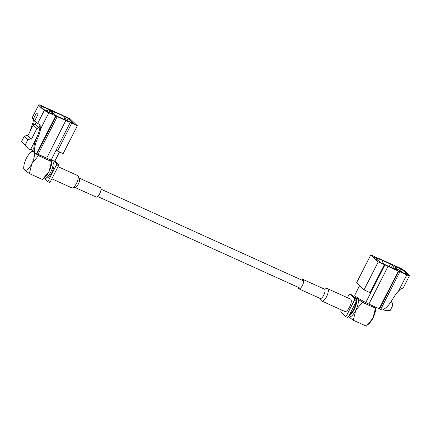 <?xml version="1.0" encoding="UTF-8"?>
<svg xmlns="http://www.w3.org/2000/svg" width="431" height="431" viewBox="0 0 431 431"><rect width="100%" height="100%" fill="white"/><g stroke="black" fill="none" stroke-linecap="round" stroke-linejoin="round"><path stroke-width="0.65" d="M53.202 162.676A8.469 3.049 114.4 0 1 53.379 162.821A8.469 3.049 114.4 0 1 52.21 171.85A8.469 3.049 114.4 0 1 46.225 178.084M52.016 160.337L52.065 160.359A10.102 3.637 114.4 0 1 52.453 160.623A10.102 3.637 114.4 0 1 50.944 171.64A10.102 3.637 114.4 0 1 43.736 178.763L43.396 178.606M51.311 160.09L51.111 160.483A9.935 1.18 -153 0 1 44.969 158.586A9.935 1.18 -153 0 1 33.408 151.464L33.51 151.27M53.568 113.509L54.274 112.13L51.909 110.767L50.379 110.444L52.744 111.807A11.039 1.309 27 0 0 52.307 111.941A11.039 1.309 27 0 0 52.291 112.049L49.996 111.009L47.378 108.801L40.719 105.978A40.422 4.789 27 0 0 45.697 110.778L53.121 114.334L51.731 112.68L54.026 113.719L55.691 115.325L57.759 116.51L65.156 119.856A11.039 1.309 27 0 0 70.016 121.774L72.376 123.137L73.906 123.46L71.546 122.097A11.039 1.309 27 0 0 71.982 121.962A11.039 1.309 27 0 0 68.071 118.746L69.283 119.004L66.304 117.286L65.092 117.027A11.039 1.309 27 0 0 59.133 114.048A11.039 1.309 27 0 0 54.274 112.13M38.742 104.852L32.104 117.879A4.332 0.512 27 0 0 32.104 117.954A42.594 5.048 27 0 0 33.122 119.441L36.457 112.895A42.594 5.048 27 0 0 38.057 114.436L34.722 120.982A42.594 5.048 27 0 0 37.712 123.363A4.332 0.512 27 0 0 40.934 125.243L40.525 129.084C39.393 137.112 32.982 144.552 35.019 152.908L36.533 153.592L55.718 115.934L65.846 120.518A13.199 1.562 27 0 0 70.296 122.356L77.364 125.739L69.967 118.6L63.201 115.702A10.667 1.266 27 0 0 60.13 114.15L41.419 105.676A4.332 0.512 27 0 0 38.742 104.852A4.332 0.512 27 0 0 38.742 104.922A42.594 5.048 27 0 0 44.35 110.331A4.332 0.512 27 0 0 48.822 112.809L55.718 115.934M33.122 119.441L34.97 120.276L37.982 114.371M36.533 153.592L46.656 158.177A13.199 1.562 27 0 0 51.106 160.02L56.062 150.29L63.136 153.668L77.364 125.739M57.49 151.109L71.718 123.18M56.062 150.29L70.296 122.356M38.068 154.287L57.258 116.629M30.046 131.45L33.122 121.951L33.462 119.592M34.335 119.99L33.553 124.952M35.019 152.908L34.141 151.588C32.228 142.898 39.34 135.377 39.889 126.919L40.061 125.157M71.325 122.528L71.546 122.097M67.08 120.691L68.071 118.746M65.027 119.796L66.304 117.286M63.933 119.301L65.092 117.027M51.688 111.198L51.909 110.767M52.189 112.89L52.744 111.807M51.925 112.766L52.291 112.049M49.204 112.561L49.996 111.009M51.305 113.515L51.731 112.68M27.072 135.28L30.671 138.75L27.81 139.849L25.149 145.075L21.55 141.605L24.211 136.379L27.072 135.28L27.902 135.657L33.3 125.06L36.899 128.53L38.688 127.802L40.061 125.103M33.3 125.06L35.089 124.327L38.688 127.802M35.089 124.327L36.177 122.188M46.052 111.015L43.892 109.366M30.962 148.814L34.168 151.906M27.902 135.657L31.501 139.127L36.899 128.53M30.671 138.75L31.501 139.127M25.149 145.075L28.559 149.013L21.55 141.605M36.953 137.058L30.429 149.859L28.559 149.013M37.001 153.657L56.192 115.998M27.81 139.849L24.211 136.379M51.106 160.02A13.436 1.595 27 0 0 55.044 160.768L59.5 152.019M51.693 161.253L51.618 162.966A10.118 3.642 114.4 0 1 49.059 171.479L42.443 179.495L29.356 173.574L31.862 163.694L38.478 155.672L51.564 161.598L49.059 171.479A10.118 3.642 114.4 0 1 45.411 176.678L43.725 178.294M32.751 150.543L29.987 153.172A10.118 3.642 -65.6 0 0 26.339 158.371A10.118 3.642 -65.6 0 0 23.78 166.883A10.118 3.642 -65.6 0 0 24.54 169.981L29.356 173.574M23.84 168.252L24.54 169.981A10.118 3.642 -65.6 0 0 31.862 163.694A10.118 3.642 -65.6 0 0 33.661 152.078L38.478 155.672M32.961 150.349L33.661 152.078A10.118 3.642 -65.6 0 0 29.987 153.172M50.858 159.869L51.564 161.598L51.698 161.221M58.508 164.556L58.25 166.237L56.224 165.321L56.483 163.635L58.508 164.556L54.742 160.925M50.449 181.543L49.387 182.453L47.362 181.537L48.423 180.627L50.449 181.543L58.25 166.237M56.483 163.635L53.514 160.774M48.423 180.627L56.224 165.321M44.587 178.865L47.362 181.537M99.723 193.74A5.129 1.848 114.4 0 1 96.205 197.064L74.843 187.393A5.129 1.848 114.4 0 0 78.361 184.069A5.129 1.848 114.4 0 0 79.272 178.175A5.129 1.848 114.4 0 0 79.078 178.041L100.439 187.711A5.129 1.848 114.4 0 1 99.723 193.74M349.73 314.296A8.469 3.049 -65.6 0 0 355.828 302.325M348.393 316.699L348.835 316.898A10.102 3.637 -65.6 0 0 356.038 309.781A10.102 3.637 -65.6 0 0 357.552 298.764A10.102 3.637 -65.6 0 0 357.164 298.5L355.553 297.767A10.102 3.637 -65.6 0 0 354.702 297.67M348.846 316.025A10.102 3.637 -65.6 0 0 354.487 308.935A10.102 3.637 -65.6 0 0 356.636 299.631M356.615 299.513A10.102 3.637 -65.6 0 0 355.941 298.036A10.102 3.637 -65.6 0 0 355.553 297.767M375.137 306.904L375.018 307.136A9.935 1.18 -153 0 1 368.877 305.24A9.935 1.18 -153 0 1 357.315 298.117L357.514 297.724M389.058 266.509A11.039 1.309 27 0 0 393.918 268.427L396.283 269.79L397.813 270.113L395.448 268.75A11.039 1.309 27 0 0 395.884 268.615A11.039 1.309 27 0 0 395.9 268.508L398.196 269.547L400.814 271.762L407.473 274.579A40.422 4.789 27 0 0 402.495 269.779L395.071 266.223L396.461 267.877L394.166 266.837L392.501 265.232L390.432 264.052L383.035 260.701A11.039 1.309 27 0 0 378.176 258.783L375.816 257.42L374.286 257.097L376.646 258.46A11.039 1.309 27 0 0 376.209 258.595A11.039 1.309 27 0 0 380.12 261.811L378.908 261.552L381.882 263.271L383.1 263.53A11.039 1.309 27 0 0 389.058 266.509M409.45 275.635A42.594 5.048 27 0 0 403.842 270.226A4.332 0.512 27 0 0 399.37 267.748L382.345 260.038A13.199 1.562 27 0 0 377.895 258.201L370.822 254.823L378.224 261.956L384.991 264.855A10.667 1.266 27 0 0 388.062 266.412L406.772 274.881A4.332 0.512 27 0 0 409.45 275.711A4.332 0.512 27 0 0 409.45 275.635M359.594 285.645L354.772 295.106A13.436 1.595 27 0 0 365.8 302.514A10.667 1.266 27 0 0 368.871 304.07L382.195 310.099C390.394 306.376 392.544 297.007 398.481 291.157L401.256 288.387A4.332 0.512 27 0 0 402.813 288.738L409.45 275.711M370.822 254.823L356.593 282.752L360.278 286.308L363.996 289.885L378.224 261.956M363.996 289.885L370.078 292.638L384.307 264.709M379.619 308.785L398.81 271.126M380.686 309.415L399.871 271.756M379.151 308.72L398.336 271.061M370.078 292.638L370.757 292.784L384.991 264.855M393.438 268.276L394.166 266.837M391.348 267.495L392.501 265.232M389.155 266.552L390.432 264.052M377.518 260.071L378.176 258.783M375.595 257.857L375.816 257.42M376.36 259.026L376.646 258.46M379.943 262.15L380.12 261.811M395.227 269.186L395.448 268.75M396.094 268.599L396.461 267.877M401.886 272.241L400.334 270.749L398.653 269.989M383.094 309.539L384.856 310.336L390.249 310.379L392.91 305.153L392.032 302.363L391.203 301.991L392.544 299.362M368.871 304.07L388.062 266.412M365.8 302.514L370.757 292.784M392.032 302.363L391.348 301.705M375.6 307.901L375.525 309.62A10.118 3.642 114.4 0 1 372.966 318.132L375.466 308.251L362.385 302.325L355.769 310.347L353.264 320.228L348.447 316.634M367.632 324.947L369.319 323.331A10.118 3.642 114.4 0 0 372.966 318.132L366.345 326.148L353.264 320.228M362.385 302.325L357.568 298.737L356.863 297.002M374.765 306.522L375.466 308.251L375.6 307.874M356.9 298.376A10.118 3.642 -65.6 0 1 357.568 298.737A10.118 3.642 114.4 0 1 355.769 310.347A10.118 3.642 -65.6 0 1 348.819 316.893M345.506 316.526L346.567 315.616L348.587 316.532L347.526 317.442L345.506 316.526L340.781 311.974L341.266 309.857M354.363 300.31L354.627 298.624L356.647 299.545L356.389 301.226L354.363 300.31L346.567 315.616M356.647 299.545L351.928 294.993L349.902 294.077L354.627 298.624M349.902 294.077L348.841 294.987L347.451 297.713M356.389 301.226L348.587 316.532M349.563 307.093A6.804 2.451 -65.6 0 0 350.511 299.098L327.517 288.689A6.804 2.451 -65.6 0 1 327.775 288.867A6.804 2.451 -65.6 0 1 326.569 296.679A6.804 2.451 -65.6 0 1 321.903 301.091L344.897 311.5A6.804 2.451 -65.6 0 0 349.563 307.093M298.268 287.342A5.129 1.848 -65.6 0 0 298.855 288.818A5.129 1.848 -65.6 0 0 302.373 285.494A5.129 1.848 -65.6 0 0 303.09 279.466A5.129 1.848 -65.6 0 0 301.592 279.999M37.712 123.363L44.35 110.331M32.104 117.954L38.742 104.922M40.525 129.084L48.822 112.809M46.656 158.177L65.846 120.518M34.141 121.38L34.755 120.179M41.446 107.055L41.834 106.29M46.203 111.106L47.378 108.801M47.022 111.559L48.186 109.264M78.97 178.003A5.129 1.848 114.4 0 1 79.078 178.041L78.016 175.843L77.391 175.439A6.804 2.451 114.4 0 1 77.65 175.616A6.804 2.451 114.4 0 1 76.438 183.428A6.804 2.451 114.4 0 1 71.772 187.841C72.074 188.562 75.484 187.092 74.665 187.323L74.843 187.393M401.45 271.826L402.495 269.779M398.481 291.157L406.772 274.881M399.726 270.474L400.614 268.734M381.764 263.201L383.035 260.701M298.855 288.818L320.211 298.489A5.129 1.848 -65.6 0 0 323.729 295.165A5.129 1.848 -65.6 0 0 324.645 289.271A5.129 1.848 -65.6 0 0 324.446 289.136L324.624 289.206C323.703 289.384 327.759 287.946 327.517 288.689M97.697 196.531L300.348 288.285M101.026 189.187L303.677 280.942M23.78 166.883L23.705 168.629M51.839 178.817L71.772 187.841M58.023 166.673L77.391 175.439M320.211 298.489L321.273 300.687L321.903 301.091M324.446 289.136L303.09 279.466"/></g></svg>
